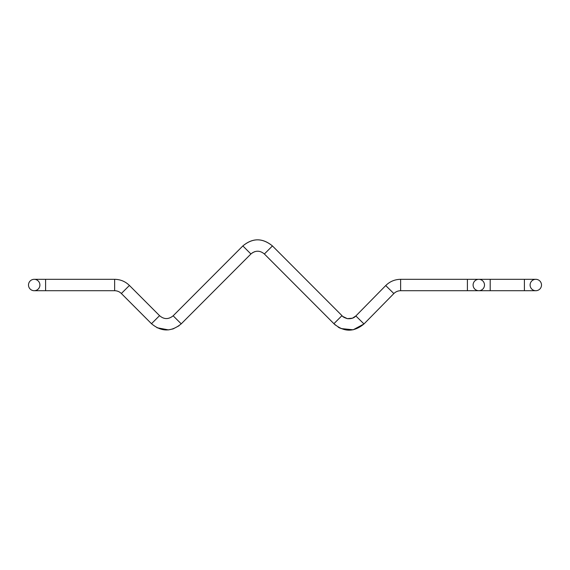 <?xml version="1.0" encoding="UTF-8"?>
<svg xmlns="http://www.w3.org/2000/svg" width="570" height="570" viewBox="0 0 570 570"><rect width="100%" height="100%" fill="white"/><g stroke="black" fill="none" stroke-linecap="round" stroke-linejoin="round"><path stroke-width="0.85" d="M34.2 279.314A5.7 5.7 0 0 0 28.5 285.014A5.7 5.7 0 0 0 34.2 290.714L45.6 290.714L45.6 279.314L34.2 279.314M159.557 315.659L151.485 323.71L121.36 293.507L129.426 285.456L159.557 315.659M341.979 315.637L333.906 323.689L264.373 253.985L272.446 245.934L342.121 315.78C342.613 316.756 344.351 317.711 347.329 318.644C351.177 318.979 354.02 318.081 355.858 315.965L363.988 323.952C353.87 332.31 343.845 332.224 333.913 323.689M484.5 285.014A5.7 5.7 0 0 0 478.8 279.314A5.7 5.7 0 0 1 484.5 285.014A5.7 5.7 0 0 1 478.8 290.714A5.7 5.7 0 0 0 484.5 285.014M473.1 285.014A5.7 5.7 0 0 1 478.8 279.314A5.7 5.7 0 0 0 473.1 285.014A5.7 5.7 0 0 1 478.8 279.314L467.4 279.314L467.4 290.714L478.8 290.714A5.7 5.7 0 0 1 473.1 285.014M541.5 285.014A5.7 5.7 0 0 0 535.8 279.314A5.7 5.7 0 0 1 541.5 285.014A5.7 5.7 0 0 1 535.8 290.714A5.7 5.7 0 0 0 541.5 285.014M530.1 285.014A5.7 5.7 0 0 1 535.8 279.314L524.4 279.314L524.4 290.714L535.8 290.714A5.7 5.7 0 0 1 530.1 285.014M39.9 285.014A5.7 5.7 0 0 0 34.2 279.314A5.7 5.7 0 0 0 28.5 285.014A5.7 5.7 0 0 0 34.2 290.714A5.7 5.7 0 0 0 39.9 285.014M45.6 279.314L114.634 279.314L114.634 290.714C117.242 290.757 119.486 291.683 121.36 293.507M159.557 315.652C163.975 319.492 168.506 319.542 173.152 315.801L181.224 323.853L250.921 253.985C255.403 250.294 259.892 250.294 264.373 253.985M173.152 315.801L242.849 245.934L250.921 253.985M342.869 316.5L347.329 318.644L352.474 318.181L355.858 315.965L385.719 285.57L393.856 293.557C395.73 291.705 397.988 290.757 400.632 290.714L400.632 279.314L490.2 279.314L490.2 290.714L478.8 290.714M114.634 279.314C120.377 279.4 125.307 281.445 129.426 285.456C125.307 281.445 120.377 279.4 114.634 279.314M242.849 245.934C252.553 237.811 262.414 237.811 272.446 245.934C262.578 237.811 252.717 237.811 242.849 245.934M385.719 285.57C389.851 281.487 394.825 279.407 400.632 279.314C394.825 279.407 389.851 281.487 385.719 285.57M490.2 279.314L535.8 279.314M45.6 290.714L114.634 290.714M151.485 323.703C161.353 331.975 171.271 332.025 181.224 323.853M340.931 328.548L353.158 329.802L363.988 323.952L393.856 293.557M400.582 290.714L467.4 290.714M490.2 290.714L524.4 290.714M334.284 324.066L335.452 325.149M338.167 327.13L339.955 328.113M254.548 251.719L252.218 252.902M179.066 325.741L173.13 328.89L168.435 329.895L156.964 327.729"/></g></svg>
